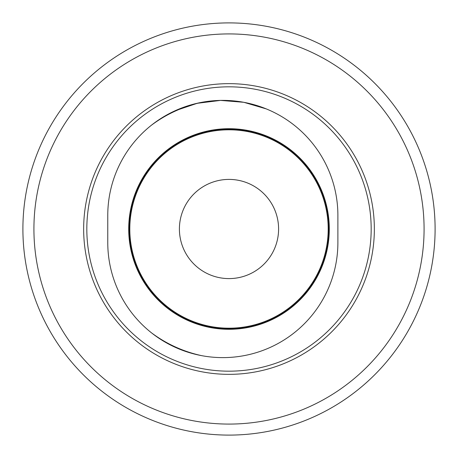<?xml version="1.0" encoding="UTF-8"?>
<svg xmlns="http://www.w3.org/2000/svg" width="458" height="458" viewBox="0 0 458 458"><rect width="100%" height="100%" fill="white"/><g stroke="black" fill="none" stroke-linecap="round" stroke-linejoin="round"><path stroke-width="0.69" d="M374.352 229A145.352 145.352 0 0 1 156.327 354.876A145.352 145.352 0 0 1 156.327 103.124A145.352 145.352 0 0 1 374.352 229M33.921 229A195.079 195.079 0 0 1 326.537 60.055A195.079 195.079 0 0 1 326.537 397.945A195.079 195.079 0 0 1 33.921 229M329.296 229A100.296 100.296 0 0 0 178.855 142.14A100.296 100.296 0 0 0 178.855 315.86A100.296 100.296 0 0 0 329.296 229M107.767 215.443A115.061 115.061 0 0 1 222.828 100.382A115.061 115.061 0 0 1 337.89 215.443L337.89 242.557A115.061 115.061 0 0 1 222.828 357.618A115.061 115.061 0 0 1 107.767 242.557L107.767 215.443M128.715 229A100.285 100.285 0 0 1 229 128.715A100.285 100.285 0 0 1 329.285 229A100.285 100.285 0 0 1 229 329.285A100.285 100.285 0 0 1 128.715 229M278.596 229A49.596 49.596 0 0 0 204.199 186.051A49.596 49.596 0 0 0 204.199 271.949A49.596 49.596 0 0 0 278.596 229M328.896 229A99.896 99.896 0 0 0 179.049 142.49A99.896 99.896 0 0 0 179.049 315.51A99.896 99.896 0 0 0 328.896 229M328.191 229A99.191 99.191 0 0 0 179.404 143.096A99.191 99.191 0 0 0 179.404 314.904A99.191 99.191 0 0 0 328.191 229M266.264 108.895L243.799 102.294L220.538 100.405L197.238 103.296L174.979 110.802M22.9 229A206.1 206.1 0 0 1 229 22.9A206.1 206.1 0 0 1 435.1 229A206.1 206.1 0 0 1 229 435.1A206.1 206.1 0 0 1 22.9 229M371.175 229A142.175 142.175 0 0 0 157.913 105.872A142.175 142.175 0 0 0 157.913 352.128A142.175 142.175 0 0 0 371.175 229M200.552 102.586A129.574 129.574 0 0 0 151.421 125.223M152.337 333.458A129.574 129.574 0 0 0 201.669 355.654"/></g></svg>
